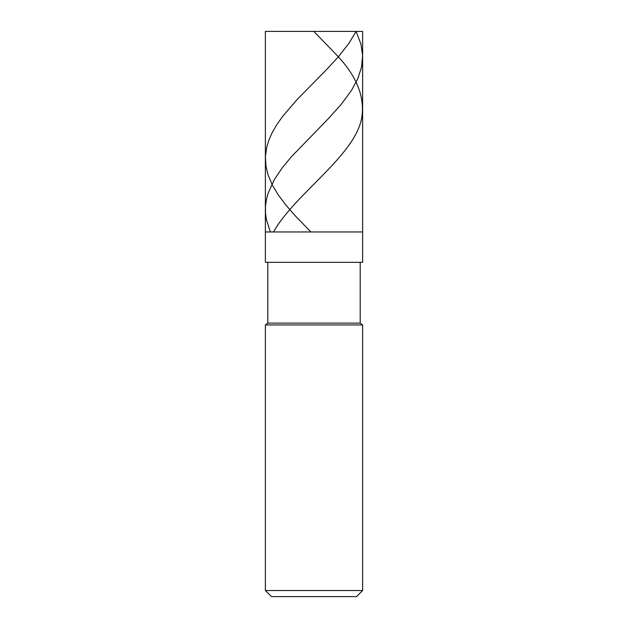 <?xml version="1.0" encoding="UTF-8"?>
<svg xmlns="http://www.w3.org/2000/svg" width="628" height="628" viewBox="0 0 628 628"><rect width="100%" height="100%" fill="white"/><g stroke="black" fill="none" stroke-linecap="round" stroke-linejoin="round"><path stroke-width="0.94" d="M362.623 31.4L265.377 31.4L362.623 31.4L362.623 231.952L265.377 231.952L265.377 31.4L265.377 231.952L362.623 231.952L362.623 31.4M362.623 231.952L265.377 231.952L362.623 231.952L362.623 262.339L265.377 262.339L265.377 231.952L265.377 262.339L362.623 262.339L362.623 231.952M360.189 262.339L360.189 323.114L267.811 323.114L267.811 262.339L267.811 323.114L360.189 323.114L362.623 324.943L265.377 324.943L267.811 323.114L265.377 324.943L362.623 324.943L362.623 590.524L265.377 590.524L265.377 324.943L265.377 590.524L362.623 590.524L356.539 596.6L271.461 596.6L265.377 590.524L271.461 596.6L356.539 596.6L362.623 590.524L362.623 324.943L360.189 323.114L360.189 262.339M313.819 31.4L337.252 55.649C355.77 75.242 364.075 94.844 362.16 114.445C358.643 153.436 295.969 192.435 273.824 231.426M310.373 231.426L295.121 215.671L285.622 204.759L277.953 194.452L272.207 184.758L268.109 175.055L265.927 165.965L265.44 156.27L266.735 147.172L268.737 140.507L272.199 132.626L276.752 124.744L282.741 116.258L297.366 99.287L326.584 69.59L338.311 56.858L348.807 43.52L356.107 31.4L360.967 44.133L362.607 55.649L361.532 67.165L357.803 78.681L351.633 90.197L341.389 104.138L328.907 118.08L291.274 156.874L281.823 168.39L274.169 179.906L268.109 193.243L266.343 199.908L265.471 206.573L265.518 213.245L266.343 219.305L270.197 231.426"/></g></svg>
